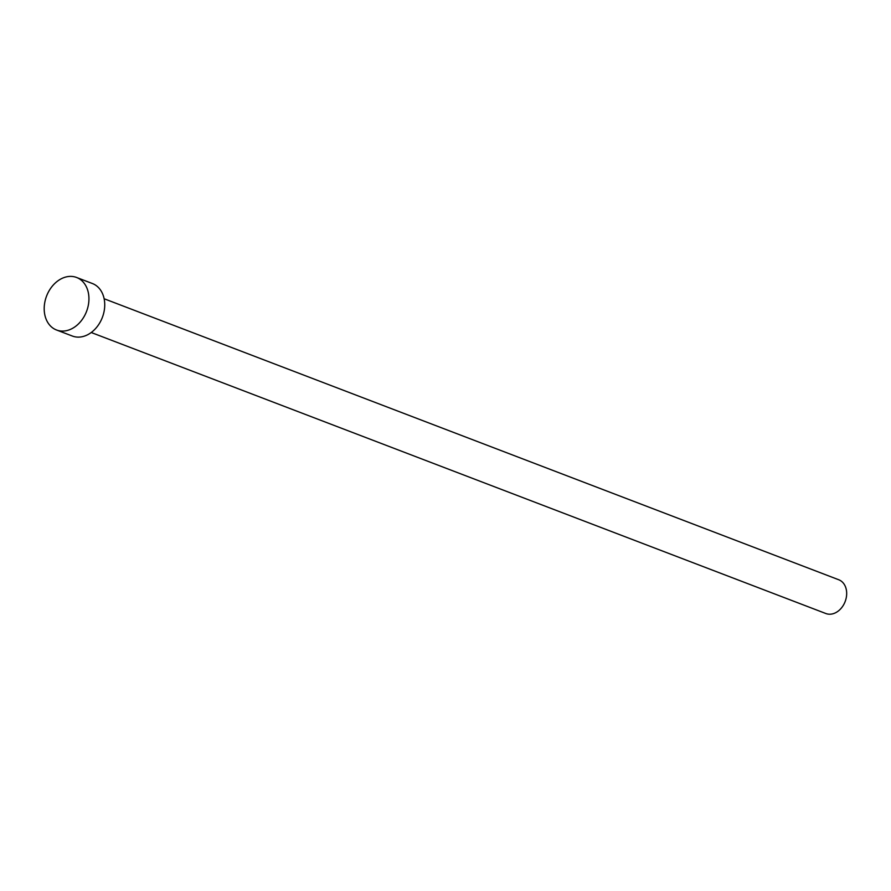<?xml version="1.0" encoding="UTF-8"?>
<svg xmlns="http://www.w3.org/2000/svg" width="891" height="891" viewBox="0 0 891 891"><rect width="100%" height="100%" fill="white"/><g stroke="black" fill="none" stroke-linecap="round" stroke-linejoin="round"><path stroke-width="1.34" d="M104.136 298.752L838.754 579.763A18.076 13.766 110.9 0 1 846.45 596.591A18.076 13.766 110.9 0 1 825.846 613.52L91.227 332.51M76.604 277.48L92.408 283.527A28.111 21.406 110.9 0 1 104.381 309.7A28.111 21.406 110.9 0 1 72.327 336.03L56.523 329.993A28.111 21.406 110.9 0 1 44.55 303.809A28.111 21.406 110.9 0 1 76.604 277.48A28.111 21.406 110.9 0 1 88.588 303.653A28.111 21.406 110.9 0 1 56.523 329.993"/></g></svg>
